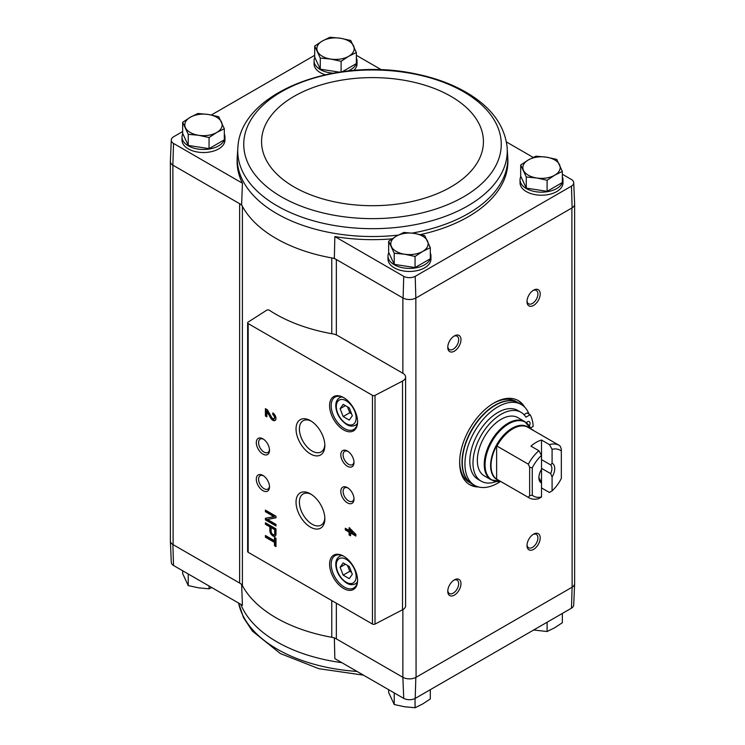 <?xml version="1.0" encoding="UTF-8"?>
<svg xmlns="http://www.w3.org/2000/svg" width="745" height="745" viewBox="0 0 745 745"><rect width="100%" height="100%" fill="white"/><g stroke="black" fill="none" stroke-linecap="round" stroke-linejoin="round"><path stroke-width="1.12" d="M571.462 608.181A8.428 4.87 0 0 0 573.715 604.996L574.628 583.661A9.34 5.392 180 0 1 572.123 587.209L571.462 608.181L415.207 698.4L415.84 677.429L571.89 587.339A9.34 5.392 0 0 0 574.628 583.531L574.628 204.353M402.868 609.596L402.868 677.298L403.734 698.4A8.428 4.87 0 0 0 415.207 698.4M403.734 698.4L334.84 658.617L334.356 637.739M331.767 333.704L331.767 257.928A136.326 78.709 0 0 0 334.356 258.385L336.349 259.53A11.203 6.472 0 0 0 331.767 257.928A136.326 78.709 0 0 1 242.404 206.337A11.203 6.472 0 0 0 239.639 203.692L241.622 204.838A136.326 78.709 0 0 0 242.404 206.337L242.404 585.691A11.203 6.472 0 0 0 239.639 583.056L172.877 544.511L173.538 565.492L242.432 605.275L241.622 584.201M336.349 334.933L336.349 259.53L403.101 298.075A9.34 5.392 0 0 0 415.84 298.075L416.073 677.298A9.34 5.392 0 0 1 402.868 677.298L336.349 638.893A11.203 6.472 0 0 0 331.767 637.292A136.326 78.709 0 0 1 242.404 585.691M356.352 57.821A21.475 12.395 180 0 1 357.004 60.839L357.004 63.893A21.475 12.395 180 0 1 353.754 70.449M325.22 74.77A21.475 12.395 180 0 1 314.055 63.893L314.055 60.839A21.475 12.395 180 0 1 314.846 57.486M224.31 134.053A21.475 12.395 180 0 1 224.953 137.08L224.953 140.125A21.475 12.395 180 0 1 203.478 152.529A21.475 12.395 180 0 1 182.004 140.125L182.004 137.08A21.475 12.395 180 0 1 182.804 133.727M398.23 235.103A135.283 78.104 0 0 1 276.842 213.647A135.283 78.104 0 0 1 237.264 156.497L237.133 159.542A135.413 78.178 0 0 0 242.432 183.214L173.538 143.44A8.428 4.87 0 0 1 171.285 140.004L170.372 161.339A9.34 5.392 0 0 0 172.877 165.157L173.538 143.44M381.524 69.844L356.352 55.316M171.285 140.004A8.428 4.87 0 0 1 173.538 136.819L182.655 131.548M211.338 114.991L314.697 55.316M334.356 258.385L334.84 236.565L403.734 276.348A8.428 4.87 0 0 0 415.207 276.348L571.462 186.129A8.428 4.87 0 0 0 573.715 182.702A8.428 4.87 0 0 0 571.462 179.508L562.345 174.246M533.187 157.409L506.414 141.95M403.734 276.348L403.101 298.075M241.622 204.838L242.432 183.214M172.877 165.157L173.11 544.642A9.34 5.392 0 0 1 170.372 540.833L170.372 161.665M239.639 583.056L239.639 203.692L173.11 165.288M520.69 164.98L520.69 176.09L526.277 188.113L547.1 191.335L562.345 182.534L562.345 171.425L554.727 175.196L547.1 180.234L536.689 177.99L526.277 177.012L520.69 164.98L528.317 159.951L535.944 156.18L546.355 157.158L556.766 159.402L562.345 171.425M342.328 71.706L356.352 63.604L356.352 52.495L348.735 56.266L341.108 61.304L330.696 59.06L320.276 58.082L314.697 46.05L322.324 41.022L329.942 37.25L340.363 38.228L350.774 40.472L356.352 52.495M314.697 46.05L314.697 57.16L320.276 69.183L339.329 72.135M388.648 241.222L388.648 252.331L394.226 264.354L415.058 267.576L430.303 258.776L430.303 247.666L422.676 251.428L415.058 256.466L404.637 254.222L394.226 253.244L388.648 241.222L396.265 236.184L403.892 232.412L414.304 233.399L424.724 235.634L430.303 247.666M182.655 122.292L182.655 133.402L188.234 145.424L209.056 148.646L224.31 139.846L224.31 128.736L216.683 132.508L209.056 137.536L198.645 135.292L188.234 134.314L182.655 122.292L190.273 117.254L197.9 113.482L208.311 114.469L218.723 116.704L224.31 128.736M170.372 540.646A9.34 5.392 0 0 0 170.372 540.963L171.285 562.298A8.428 4.87 0 0 0 173.538 565.492M170.372 540.963A9.34 5.392 0 0 0 172.877 544.511M403.101 677.429A9.34 5.392 0 0 0 415.84 677.429M416.073 297.935L571.89 207.976L572.123 587.209M402.868 373.264L337.476 335.501A11.203 6.472 0 0 0 332.801 333.89A137.071 79.138 0 0 1 269.383 310.274A1.872 1.08 0 0 0 266.589 310.265L248.113 322.11A1.872 1.08 0 0 0 247.638 322.836A1.872 1.08 0 0 0 248.178 323.591L372.444 395.334A1.872 1.08 0 0 0 375.014 395.372L402.514 381.077A9.34 5.392 0 0 0 405.606 377.072A9.34 5.392 0 0 0 402.868 373.264L402.868 297.935M478.514 486.96A48.555 28.031 -60 0 1 469.704 484.688A48.555 28.031 -60 0 1 469.704 428.617A48.555 28.031 -60 0 1 518.259 400.587A48.555 28.031 -60 0 1 524.638 407.087M533.597 305.413A9.34 5.392 -60 0 1 526.994 301.595A9.34 5.392 -60 0 1 533.597 290.159A9.34 5.392 -60 0 1 540.2 293.977A9.34 5.392 -60 0 1 533.597 305.413M533.597 549.372A9.34 5.392 -60 0 1 526.994 545.564A9.34 5.392 -60 0 1 533.597 534.128A9.34 5.392 -60 0 1 540.2 537.937A9.34 5.392 -60 0 1 533.597 549.372M454.366 595.115A9.34 5.392 -60 0 1 447.764 591.297A9.34 5.392 -60 0 1 454.366 579.861A9.34 5.392 -60 0 1 460.969 583.68A9.34 5.392 -60 0 1 454.366 595.115M454.366 351.156A9.34 5.392 -60 0 1 447.764 347.338A9.34 5.392 -60 0 1 454.366 335.902A9.34 5.392 -60 0 1 460.969 339.72A9.34 5.392 -60 0 1 454.366 351.156M430.303 252.983A21.475 12.395 180 0 1 430.945 256.01L430.945 259.055A21.475 12.395 180 0 1 409.471 271.459A21.475 12.395 180 0 1 387.996 259.055L387.996 256.01A21.475 12.395 180 0 1 388.797 252.657M562.345 176.751A21.475 12.395 180 0 1 562.996 179.768L562.996 182.823A21.475 12.395 180 0 1 541.522 195.218A21.475 12.395 180 0 1 520.047 182.823L520.047 179.768A21.475 12.395 180 0 1 520.848 176.416M334.84 236.565A135.413 78.178 0 0 0 392.038 238.838M420.469 234.582A135.413 78.178 0 0 0 507.867 159.542L507.084 146.756C504.458 125.756 491.905 108.258 469.434 94.261C454.264 84.911 436.458 78.141 415.999 73.96C337.001 56.583 241.333 91.402 237.916 146.756L237.916 146.756A134.77 77.806 0 0 0 277.205 205.89A134.77 77.806 0 0 0 427.351 221.945A134.77 77.806 0 0 0 507.084 146.756M573.715 182.702L574.628 204.037A9.34 5.392 180 0 1 572.123 207.846L571.89 207.976M571.462 186.129L572.123 207.846M415.84 298.075L415.207 276.348M274.495 537.434L274.495 540.721L265.406 535.478L265.406 537.192L274.495 542.435L274.495 545.722L275.976 546.579L275.976 538.281L274.495 537.434M275.976 528.866L265.406 522.767L265.406 524.284L269.848 526.845L269.848 530.636A4.33 2.505 -120 0 0 271.739 534.994A4.33 2.505 -120 0 0 275.073 536.149A4.33 2.505 -120 0 0 275.976 534.165L275.976 528.866M275.976 516.211L265.406 510.111L265.406 511.694L273.927 516.611L265.406 518.278L265.406 519.87L275.976 525.97L275.976 524.378L267.455 519.461L275.976 517.794L275.976 516.211M349.098 527.628L349.098 530.431L345.298 528.233L345.298 529.946L349.098 532.144L349.098 534.947L350.578 535.804L350.578 532.992L355.859 536.046L355.859 534.333L349.098 527.628M272.8 412.935L272.8 414.639A2.393 1.378 -120 0 1 274.365 416.744A2.393 1.378 -120 0 1 274.002 418.662A2.393 1.378 -120 0 1 271.58 417.228L267.455 409.843L265.406 408.66L265.406 415.98L266.887 416.837L266.887 411.315L270.51 417.787A4.479 2.589 -120 0 0 275.045 420.469A4.479 2.589 -120 0 0 275.734 416.883A4.479 2.589 -120 0 0 272.8 412.935M343.585 588.476A19.798 11.426 -120 0 0 357.581 580.402A19.798 11.426 -120 0 0 343.585 556.152A19.798 11.426 -120 0 0 329.588 564.235A19.798 11.426 -120 0 0 343.585 588.476M343.585 429.902A19.798 11.426 -120 0 0 357.581 421.828A19.798 11.426 -120 0 0 343.585 397.579A19.798 11.426 -120 0 0 329.588 405.662A19.798 11.426 -120 0 0 343.585 429.902M347.412 466.268A9.34 5.392 -120 0 0 354.015 462.459A9.34 5.392 -120 0 0 347.412 451.023A9.34 5.392 -120 0 0 340.81 454.832A9.34 5.392 -120 0 0 347.412 466.268M347.412 502.866A9.34 5.392 -120 0 0 354.015 499.057A9.34 5.392 -120 0 0 347.412 487.621A9.34 5.392 -120 0 0 340.81 491.43A9.34 5.392 -120 0 0 347.412 502.866M310.442 453.938A20.376 11.762 -120 0 0 324.848 445.622A20.376 11.762 -120 0 0 310.442 420.664A20.376 11.762 -120 0 0 296.035 428.98A20.376 11.762 -120 0 0 310.442 453.938M310.442 527.125A20.376 11.762 -120 0 0 324.848 518.809A20.376 11.762 -120 0 0 310.442 493.851A20.376 11.762 -120 0 0 296.035 502.177A20.376 11.762 -120 0 0 310.442 527.125M262.901 454.078A9.34 5.392 -120 0 0 269.504 450.259A9.34 5.392 -120 0 0 262.901 438.824A9.34 5.392 -120 0 0 256.299 442.642A9.34 5.392 -120 0 0 262.901 454.078M262.901 490.666A9.34 5.392 -120 0 0 269.504 486.857A9.34 5.392 -120 0 0 262.901 475.422A9.34 5.392 -120 0 0 256.299 479.231A9.34 5.392 -120 0 0 262.901 490.666M247.638 322.836L247.638 551.542A1.872 1.08 0 0 0 248.178 552.306L372.444 624.049A1.872 1.08 0 0 0 375.014 624.087L402.514 609.792A9.34 5.392 0 0 0 405.606 605.787L405.606 377.072M263.497 475.794A7.72 4.461 -120 0 0 260.182 475.701A7.72 4.461 -120 0 0 258.999 481.885A7.72 4.461 -120 0 0 264.047 488.683A7.72 4.461 -120 0 0 267.902 489.074A7.72 4.461 -120 0 0 269.476 486.15M263.497 439.205A7.72 4.461 -120 0 0 260.182 439.103A7.72 4.461 -120 0 0 258.999 445.287A7.72 4.461 -120 0 0 264.047 452.094A7.72 4.461 -120 0 0 267.902 452.476A7.72 4.461 -120 0 0 269.476 449.552M311.298 494.382A18.001 10.393 -120 0 0 303.317 493.823A18.001 10.393 -120 0 0 300.3 508.174A18.001 10.393 -120 0 0 312.118 524.219A18.001 10.393 -120 0 0 321.309 524.992A18.001 10.393 -120 0 0 324.82 517.794M311.298 421.195A18.001 10.393 -120 0 0 303.317 420.636A18.001 10.393 -120 0 0 300.3 434.987A18.001 10.393 -120 0 0 312.118 451.032A18.001 10.393 -120 0 0 321.309 451.805A18.001 10.393 -120 0 0 324.82 444.607M348.008 487.994A7.72 4.461 -120 0 0 344.693 487.891A7.72 4.461 -120 0 0 343.51 494.084A7.72 4.461 -120 0 0 348.558 500.882A7.72 4.461 -120 0 0 352.413 501.264A7.72 4.461 -120 0 0 353.987 498.349M348.008 451.405A7.72 4.461 -120 0 0 344.693 451.302A7.72 4.461 -120 0 0 343.51 457.486A7.72 4.461 -120 0 0 348.558 464.293A7.72 4.461 -120 0 0 352.413 464.675A7.72 4.461 -120 0 0 353.987 461.751M349.275 407.878L343.175 404.358L340.12 408.698L343.175 416.557L349.275 420.078L352.32 415.738L349.275 407.878M343.985 397.821A18.672 10.784 -120 0 0 335.036 397.113A18.672 10.784 -120 0 0 332.177 412.078A18.672 10.784 -120 0 0 344.376 428.533A18.672 10.784 -120 0 0 353.707 429.455A18.672 10.784 -120 0 0 357.572 421.353M349.275 566.451L343.175 562.931L340.12 567.271L343.175 575.131L349.275 578.651L352.32 574.311L349.275 566.451M343.985 556.394A18.672 10.784 -120 0 0 335.036 555.686A18.672 10.784 -120 0 0 332.177 570.651A18.672 10.784 -120 0 0 344.376 587.107A18.672 10.784 -120 0 0 353.707 588.029A18.672 10.784 -120 0 0 357.572 579.927M266.887 411.315L267.678 410.849L271.301 417.33A4.479 2.589 -120 0 0 275.408 420.18M273.601 413.503L272.8 414.639M274.002 418.662L274.793 418.206A2.393 1.378 -120 0 0 275.156 416.287A2.393 1.378 -120 0 0 273.601 414.183M266.198 409.117L266.198 415.524L265.406 415.98M266.198 415.524L266.887 415.924M349.889 528.084L349.889 529.974L349.098 530.431M346.09 528.699L345.298 529.946M346.09 529.49L349.889 531.679L349.098 532.144M349.889 531.679L349.889 534.491L349.098 534.947M349.889 534.491L350.578 534.882M355.859 535.124L351.37 532.535L350.578 532.992M352.646 532.479L350.578 530.189L350.578 531.287L352.646 532.479L353.437 532.023L351.37 529.732L350.578 530.189M266.198 510.567L265.406 511.694M266.198 511.238L274.719 516.155L273.927 516.611M266.198 518.129L266.198 519.405L265.406 519.87M266.198 519.405L275.976 525.048M275.976 517.486L267.455 519.461M266.198 523.223L265.406 524.284M266.198 523.828L270.64 526.389L269.848 526.845M270.64 526.389L270.64 530.17A4.33 2.505 -120 0 0 272.279 534.249A4.33 2.505 -120 0 0 275.436 535.86M274.709 529.658L271.115 527.581L271.115 531.362A2.542 1.462 -120 0 0 272.223 533.923A2.542 1.462 -120 0 0 274.179 534.603A2.542 1.462 -120 0 0 274.709 533.439L274.709 529.658L275.501 529.201L271.906 527.125L271.115 527.581M274.179 534.603L274.97 534.146A2.542 1.462 -120 0 0 275.501 532.982L275.501 529.201M275.287 537.89L275.287 540.265L274.495 540.721M266.198 535.934L265.406 537.192M266.198 536.726L275.287 541.978L274.495 542.435M275.287 541.978L275.287 545.265L274.495 545.722M275.287 545.265L275.976 545.666M345.41 564.226L340.12 567.271M347.487 565.427L349.778 571.322L343.175 575.131M349.778 571.322L351.556 572.346M345.41 405.643L340.12 408.698M347.487 406.854L349.778 412.749L343.175 416.557M349.778 412.749L351.556 413.773M453.77 336.284A7.72 4.461 -60 0 1 457.085 336.181A7.72 4.461 -60 0 1 458.268 342.365A7.72 4.461 -60 0 1 453.23 349.172A7.72 4.461 -60 0 1 449.365 349.554A7.72 4.461 -60 0 1 447.792 346.63M453.77 580.243A7.72 4.461 -60 0 1 457.085 580.141A7.72 4.461 -60 0 1 458.268 586.334A7.72 4.461 -60 0 1 453.23 593.132A7.72 4.461 -60 0 1 449.365 593.514A7.72 4.461 -60 0 1 447.792 590.589M533.001 534.5A7.72 4.461 -60 0 1 536.316 534.398A7.72 4.461 -60 0 1 537.499 540.591A7.72 4.461 -60 0 1 532.452 547.389A7.72 4.461 -60 0 1 528.596 547.771A7.72 4.461 -60 0 1 527.022 544.856M533.001 290.541A7.72 4.461 -60 0 1 536.316 290.438A7.72 4.461 -60 0 1 537.499 296.631A7.72 4.461 -60 0 1 532.452 303.429A7.72 4.461 -60 0 1 528.596 303.811A7.72 4.461 -60 0 1 527.022 300.887M476.223 486.168A48.555 28.031 -60 0 1 469.052 484.287M517.589 400.223A48.555 28.031 -60 0 1 522.804 405.494M562.996 179.768A21.475 12.395 180 0 1 541.522 192.173A21.475 12.395 180 0 1 520.047 179.768M357.004 60.839A21.475 12.395 180 0 1 347.766 71.026M333.145 73.159A21.475 12.395 180 0 1 314.055 60.839M430.945 256.01A21.475 12.395 180 0 1 409.471 268.405A21.475 12.395 180 0 1 387.996 256.01M224.953 137.08A21.475 12.395 180 0 1 203.478 149.475A21.475 12.395 180 0 1 182.004 137.08M188.234 145.424L188.234 134.314M209.056 148.646L209.056 137.536M216.683 132.508A18.672 10.784 180 0 1 198.645 135.292A18.672 10.784 180 0 1 185.44 127.674A18.672 10.784 180 0 1 190.273 117.254A18.672 10.784 180 0 1 208.311 114.469A18.672 10.784 180 0 1 221.516 122.087A18.672 10.784 180 0 1 216.683 132.508M394.226 264.354L394.226 253.244M415.058 267.576L415.058 256.466M422.676 251.428A18.672 10.784 180 0 1 404.637 254.222A18.672 10.784 180 0 1 391.432 246.595A18.672 10.784 180 0 1 396.265 236.184A18.672 10.784 180 0 1 414.304 233.399A18.672 10.784 180 0 1 427.509 241.017A18.672 10.784 180 0 1 422.676 251.428M320.276 69.183L320.276 58.082M341.108 71.874L341.108 61.304M348.735 56.266A18.672 10.784 180 0 1 330.696 59.06A18.672 10.784 180 0 1 317.491 51.433A18.672 10.784 180 0 1 322.324 41.022A18.672 10.784 180 0 1 340.363 38.228A18.672 10.784 180 0 1 353.568 45.855A18.672 10.784 180 0 1 348.735 56.266M547.1 191.335L547.1 180.234M526.277 188.113L526.277 177.012M554.727 175.196A18.672 10.784 180 0 1 536.689 177.99A18.672 10.784 180 0 1 523.484 170.363A18.672 10.784 180 0 1 528.317 159.951A18.672 10.784 180 0 1 546.355 157.158A18.672 10.784 180 0 1 559.56 164.785A18.672 10.784 180 0 1 554.727 175.196M187.908 573.79L189.444 574.674M393.9 692.72L395.437 693.604M388.648 689.684L388.648 692.505L394.226 704.528L394.226 693.418M415.058 698.484L415.058 707.75L404.637 706.772L394.226 704.528M430.303 689.684L430.303 698.95L422.676 703.978L415.058 707.75M182.655 570.754L182.655 573.575L188.234 585.598L188.234 574.488M209.056 585.998L209.056 588.82L198.645 587.842L188.234 585.598M211.813 587.591L209.056 588.82M547.1 622.252L547.1 631.518L533.662 630.009M562.345 613.452L562.345 622.708L554.727 627.746L547.1 631.518M541.522 496.952A26.522 15.31 -60 0 1 532.275 495.211L532.275 467.823A26.522 15.31 -60 0 1 541.522 455.409L541.522 440.044A30.256 17.47 120 0 0 530.952 446.143L538.877 450.725L541.522 455.409L541.522 496.952L538.877 498.591A30.256 17.47 -60 0 1 529.034 497.809A30.256 17.47 -60 0 1 528.317 497.353L496.626 479.137A30.322 17.508 -60 0 1 496.626 445.78L496.98 446.069A30.256 17.47 -60 0 1 527.954 427.313L559.29 445.408A30.256 17.47 -60 0 1 560.007 445.864L561.33 448.993L561.33 478.439A26.522 15.31 -60 0 1 552.082 490.862L552.082 476.902L550.657 473.615L541.522 468.344M538.914 476.819A9.182 5.299 -60 0 0 540.088 479.715L541.522 483.002A11.203 6.472 -60 0 1 538.877 477.703A11.203 6.472 -60 0 1 541.522 469.359M541.522 440.044L549.447 444.625L552.082 449.31L552.082 463.26L550.657 464.899L541.522 459.628M552.082 490.862L549.447 492.492L541.522 487.919M549.447 444.625A30.256 17.47 -60 0 1 559.29 445.408M532.275 467.823L529.639 467.292L528.317 464.163L496.98 446.069M528.317 464.163A30.256 17.47 -60 0 1 538.877 450.725M552.082 449.31A26.522 15.31 -60 0 1 561.33 451.051M528.317 497.353L529.639 495.742L532.275 495.211M552.082 463.26A11.203 6.472 -60 0 1 552.082 476.902M517.924 417.647A33.618 19.407 120 0 0 484.306 437.054A33.618 19.407 120 0 0 484.306 475.869L491.197 479.836A33.618 19.407 -60 0 1 491.188 441.031A33.618 19.407 -60 0 1 524.806 421.623L517.924 417.647M530.915 427.714A46.684 26.95 -60 0 1 530.868 428.757M500.593 481.391A46.684 26.95 -60 0 1 474.602 485.358A46.684 26.95 -60 0 1 474.602 431.448A46.684 26.95 -60 0 1 521.286 404.498A46.684 26.95 -60 0 1 529.006 414.08M481.223 481.205L478.057 479.37A39.774 22.965 -60 0 1 478.057 433.441A39.774 22.965 -60 0 1 517.831 410.476L521.006 412.311A39.774 22.965 120 0 0 481.223 435.276A39.774 22.965 120 0 0 481.223 481.205A39.774 22.965 120 0 0 496.393 481.493M530.412 428.012L533.159 426.419A42.577 24.585 120 0 0 530.151 414.742L526.985 412.916L523.986 414.648M474.602 485.358L471.958 483.831A46.684 26.95 -60 0 1 471.958 429.921A46.684 26.95 -60 0 1 518.65 402.971L521.286 404.498M493.32 403.39A46.684 26.95 -60 0 1 516.006 401.443L518.38 402.812A46.684 26.95 -60 0 1 518.511 402.896L518.38 402.812A46.684 26.95 -60 0 0 471.697 429.772A46.684 26.95 -60 0 0 471.697 483.682L471.827 483.756A46.684 26.95 -60 0 1 471.697 483.682L469.322 482.304A46.684 26.95 -60 0 1 459.656 461.686M533.159 430.079L530.691 428.664M530.151 414.742L525.951 417.172A39.774 22.965 120 0 0 521.006 412.311M529.285 425.944A3.734 2.16 120 0 0 529.285 421.623A3.734 2.16 120 0 0 526.361 422.676M526.65 422.918A3.734 2.16 120 0 0 526.817 422.229M496.626 479.137L496.626 445.78M529.639 495.742L529.639 467.292M550.657 464.899A9.182 5.299 -60 0 1 550.657 473.615M336.349 603.208L336.349 638.893M372.444 395.334L372.444 624.049M248.178 323.591L248.178 552.306M402.514 381.077L402.514 609.792M375.014 395.372L375.014 624.087M346.22 423.654A14.006 8.083 -120 0 0 354.797 411.454A14.006 8.083 -120 0 0 337.643 401.546A14.006 8.083 -120 0 0 346.22 423.654M357.228 424.194L355.477 425.199A15.868 9.164 -120 0 0 357.395 423.356M342.16 396.973A15.868 9.164 -120 0 0 339.608 397.709C336.898 399.404 335.632 402.347 335.79 406.537C336.405 413.792 340.018 419.78 346.611 424.51C349.582 426.336 352.534 426.568 355.477 425.199M346.22 582.227A14.006 8.083 -120 0 0 354.797 570.027A14.006 8.083 -120 0 0 337.643 560.119A14.006 8.083 -120 0 0 346.22 582.227M357.228 582.767L355.477 583.773A15.868 9.164 -120 0 0 357.395 581.929M342.16 555.546A15.868 9.164 -120 0 0 339.608 556.282C336.898 557.977 335.632 560.92 335.79 565.12C336.405 572.365 340.018 578.353 346.611 583.084C349.582 584.918 352.534 585.142 355.477 583.773M271.301 417.33L270.51 417.787M270.64 530.17L269.848 530.636M275.501 532.982L274.709 533.439M331.767 600.563L331.767 637.292M412.171 233.092A135.283 78.104 0 0 0 507.736 156.497M281.461 196.866A128.755 74.332 0 0 0 496.868 163.546A128.755 74.332 0 0 0 339.18 72.507A128.755 74.332 0 0 0 281.461 196.866M294.061 186.939A110.921 64.042 0 0 0 479.65 158.229A110.921 64.042 0 0 0 343.79 79.79A110.921 64.042 0 0 0 294.061 186.939M341.806 662.64A135.283 78.104 180 0 1 332.084 661.113A135.283 78.104 180 0 1 240.747 604.297M357.013 671.422A134.77 77.806 180 0 1 238.624 603.068M529.034 497.809L497.697 479.715A30.256 17.47 -60 0 1 496.98 479.259M498.982 480.46A30.498 17.61 -60 0 1 496.915 444.327A30.498 17.61 -60 0 1 529.239 428.058M500.575 481.372L500.24 481.419A33.367 19.258 -60 0 1 491.979 441.478A33.367 19.258 -60 0 1 530.701 428.664L524.806 421.623M341.359 396.703L339.608 397.709M341.359 555.276L339.608 556.282M237.264 156.497L237.916 146.756M363.476 675.156L318.804 668.684L280.344 653.561L252.397 631.099L243.503 617.614L238.586 603.05M500.24 481.419L491.197 479.836"/></g></svg>
